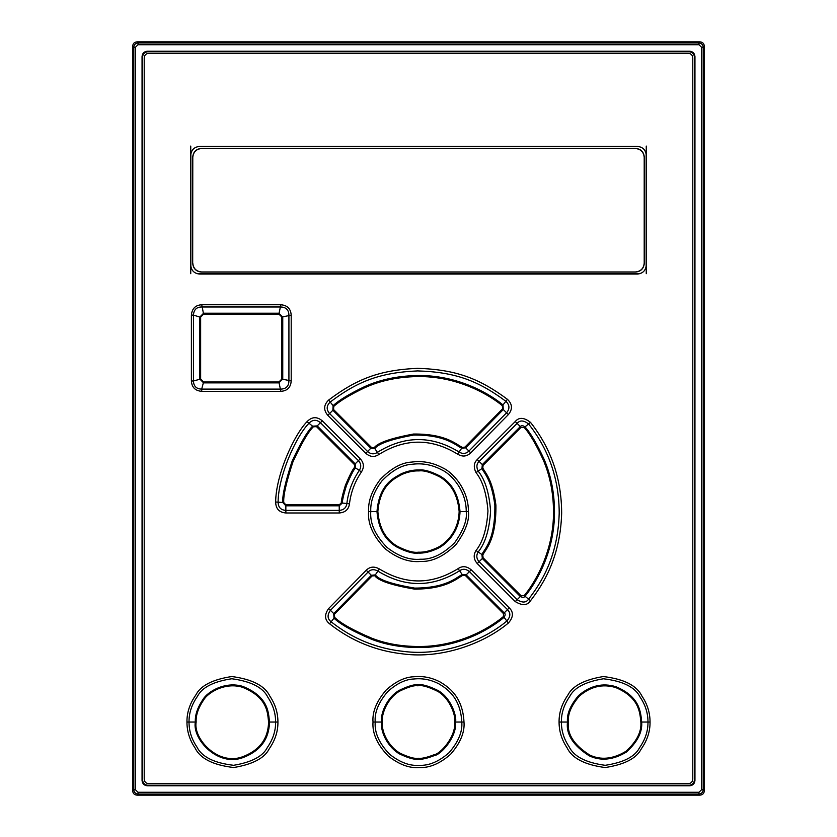 <?xml version="1.0" encoding="UTF-8"?>
<svg xmlns="http://www.w3.org/2000/svg" width="837" height="837" viewBox="0 0 837 837"><rect width="100%" height="100%" fill="white"/><g stroke="black" fill="none" stroke-linecap="round" stroke-linejoin="round"><path stroke-width="1.26" d="M142.572 779.917L142.572 57.083C142.886 53.83 144.655 52.051 147.867 51.727L689.133 51.727C692.345 52.051 694.114 53.83 694.428 57.083L694.428 779.917C694.114 783.17 692.345 784.949 689.133 785.273L147.867 785.273C144.655 784.949 142.886 783.17 142.572 779.917L142.049 780.44C142.374 783.694 144.131 785.472 147.343 785.797L147.867 785.273M192.688 263.226L192.688 157.241C193.211 151.863 196.172 148.913 201.56 148.39L635.44 148.39C640.839 148.923 643.789 151.863 644.312 157.241L644.312 263.226C643.789 268.604 640.828 271.554 635.44 272.077L201.56 272.077C196.161 271.554 193.211 268.604 192.688 263.226L192.792 157.346C193.316 151.968 196.276 149.017 201.665 148.494L635.335 148.494C640.734 149.017 643.684 151.968 644.208 157.346L644.208 263.121C643.684 268.499 640.723 271.45 635.335 271.973L201.665 271.973C196.266 271.45 193.316 268.499 192.792 263.121M132.685 46.276C132.895 43.524 134.37 42.059 137.111 41.85L138.21 42.949L698.79 42.949C701.5 43.2 702.975 44.675 703.237 47.353L704.315 46.276L704.315 790.724C704.105 793.476 702.63 794.941 699.889 795.15L698.79 794.051L138.21 794.051C135.5 793.8 134.025 792.325 133.763 789.647L132.685 790.724L132.685 46.276L133.763 47.353C134.025 44.675 135.5 43.2 138.21 42.949L138.011 44.717L698.989 44.717L701.668 47.353L701.668 789.647L698.989 792.283L138.011 792.283L135.332 789.647L135.332 47.353L138.011 44.717M138.011 792.283L138.21 794.051L137.111 795.15C134.37 794.941 132.895 793.476 132.685 790.724M137.111 795.15L699.889 795.15M698.989 44.717L698.79 42.949L699.889 41.85C702.63 42.059 704.105 43.524 704.315 46.276M699.889 41.85L137.111 41.85M701.668 47.353L703.237 47.353L703.237 789.647C702.975 792.325 701.5 793.8 698.79 794.051L698.989 792.283M142.049 780.44L142.049 56.56C142.363 53.306 144.131 51.528 147.343 51.203L689.657 51.203C692.869 51.528 694.626 53.306 694.951 56.56L694.951 780.44C694.637 783.694 692.869 785.472 689.657 785.797L147.343 785.797M694.951 56.56L694.428 57.083M694.951 780.44L694.428 779.917M689.657 51.203L689.133 51.727M147.343 51.203L147.867 51.727M142.049 56.56L142.572 57.083M689.657 785.797L689.133 785.273M462.254 447.376L464.922 447.115L502.566 408.833L502.378 405.736C491.141 396.33 460.716 376.995 420.509 376.545C399.804 376.524 381.201 380.249 364.702 387.73C349.897 394.823 339.571 401.059 333.743 406.437L333.576 409.544L371.544 447.502L374.212 447.743C377.665 442.836 390.743 438.264 413.447 434.047C445.64 433.65 456.102 444.269 462.254 447.376L461.668 448.234L465.644 447.837L503.288 409.555L502.995 404.93C491.706 395.43 461.041 375.939 420.519 375.51C399.657 375.489 380.919 379.234 364.294 386.767C349.374 393.913 338.975 400.212 333.116 405.642L332.864 410.266L370.822 448.224L374.809 448.59C378.209 443.736 391.109 439.226 413.52 435.073C445.274 434.665 455.61 445.148 461.668 448.234L459.094 452.011C431.787 435.324 404.564 435.439 377.414 452.346C374.055 454.564 370.77 454.271 367.558 451.488L329.59 413.541C326.21 409.555 326.409 405.715 330.207 402.042C357.608 381.337 380.05 372.528 417.632 370.917C455.307 372.046 478.262 380.762 505.872 401.31C509.681 404.92 509.921 408.749 506.584 412.798L468.929 451.07C465.958 453.863 462.683 454.177 459.094 452.011L457.619 454.146C431.317 438.075 405.077 438.18 378.899 454.47C374.401 457.42 370.027 457.023 365.779 453.298L327.822 415.34C323.354 410.046 323.626 404.951 328.638 400.065C356.572 379.056 379.349 370.027 417.621 368.343C455.987 369.535 479.287 378.47 507.421 399.312C512.453 404.114 512.767 409.209 508.362 414.577L470.739 452.859C466.795 456.594 462.422 457.023 457.619 454.146M144.215 57.805L144.215 779.195C144.466 781.884 145.941 783.359 148.641 783.631L688.359 783.631C691.048 783.369 692.523 781.894 692.785 779.195L692.785 57.805C692.534 55.116 691.059 53.641 688.359 53.369L148.641 53.369C145.952 53.631 144.477 55.106 144.215 57.805L144.215 779.195C144.466 781.884 145.931 783.359 148.609 783.631L688.391 783.631C691.059 783.369 692.523 781.894 692.785 779.195L692.785 57.805C692.534 55.116 691.069 53.641 688.391 53.369L148.609 53.369C145.941 53.631 144.477 55.106 144.215 57.805M191.391 315.099C192.018 308.571 195.471 305.118 201.738 304.762L280.855 304.762C287.311 305.285 290.763 308.748 291.203 315.141L291.203 380.95C290.753 387.437 287.3 390.9 280.855 391.329L201.738 391.329C195.262 390.816 191.809 387.364 191.391 380.992L191.391 315.099L193.452 315.099L199.802 317.056L199.802 379.035L203.6 382.875L278.899 382.875L282.749 379.056L282.749 317.035L278.899 313.216L203.6 313.216L199.802 317.056L200.639 317.056L200.639 379.035L203.579 381.986L201.686 389.111C196.392 388.943 193.64 386.244 193.452 380.992L191.391 380.992M322.308 420.844L360.255 458.812C363.959 462.809 364.357 467.182 361.438 471.942C354.825 481.704 350.839 492.344 349.468 503.832C348.663 509.461 345.262 512.506 339.257 512.976L285.909 512.976C279.213 512.422 275.802 508.77 275.655 502.012C275.812 475.51 293.651 435.292 307.043 421.66C311.856 416.669 316.951 416.397 322.308 420.844L320.435 422.695L358.403 460.643C361.165 463.635 361.458 466.91 359.282 470.457C352.419 480.584 348.276 491.612 346.863 503.55C346.267 507.745 343.725 510.026 339.236 510.403L285.856 510.403L285.909 512.976M468.417 511.553C468.636 488.934 451.896 471.691 442.668 467.862C432.865 462.589 422.622 460.653 411.919 462.055C401.614 462.505 391.046 468.322 380.207 479.517C371.942 490.43 368.06 501.112 368.583 511.553C367.621 524.004 373.302 536.527 385.616 549.124C397.575 558.467 409.283 562.569 420.729 561.439C432.447 561.889 444.311 556.124 456.311 544.155C465.529 531.171 469.567 520.3 468.417 511.553L466.23 511.553C466.418 489.907 450.421 473.46 441.601 469.798C432.227 464.776 422.434 462.924 412.212 464.263C402.367 464.692 392.26 470.248 381.892 480.94C373.982 491.361 370.278 501.572 370.77 511.553C369.86 523.46 375.29 535.429 387.071 547.461C398.506 556.375 409.691 560.288 420.634 559.221C431.829 559.639 443.171 554.136 454.648 542.711C463.457 530.302 467.328 519.913 466.23 511.553L460.026 511.553C458.666 494.813 452.032 482.991 440.105 476.086C430.856 471.367 423.836 469.348 419.055 470.028C413.541 469.766 407.661 470.99 401.425 473.69C395.514 477.31 379.328 482.928 376.974 511.553C378.355 528.398 385.041 540.252 397.041 547.116C406.28 551.813 413.394 553.801 418.374 553.09C423.794 553.341 429.768 552.001 436.286 549.082C442.313 546.875 459.283 535.387 460.026 511.553L459.147 511.553C457.818 495.169 451.321 483.598 439.645 476.839C430.584 472.225 423.721 470.248 419.044 470.917C413.645 470.666 407.891 471.859 401.791 474.506C396.006 478.032 380.155 483.556 377.853 511.553C379.203 528.032 385.752 539.635 397.502 546.352C406.541 550.945 413.499 552.901 418.385 552.2C423.689 552.441 429.527 551.133 435.91 548.287C441.8 546.132 458.414 534.864 459.147 511.553M476.002 472.591C482.604 480.752 486.59 493.537 487.961 510.957C486.831 528.869 482.844 542.062 476.002 550.526C473.24 555.046 473.658 559.388 477.247 563.552L515.247 601.573C522.319 605.873 527.425 605.58 530.553 600.694C543.307 584.142 560.434 557.128 561.658 513.102C561.522 468.427 543.705 439.174 530.553 422.413C524.025 417.339 518.93 417.046 515.247 421.545L477.247 459.555C473.805 462.871 473.386 467.224 476.002 472.591L478.178 471.137C485.073 479.58 489.206 492.847 490.587 510.936C489.457 529.528 485.314 543.213 478.178 551.981C476.117 555.349 476.42 558.603 479.099 561.721L517.12 599.721C522.393 602.975 526.222 602.776 528.618 599.114C541.204 582.918 558.08 556.333 559.2 513.081C559.137 469.191 541.591 440.388 528.618 423.993C523.669 420.205 519.84 420.007 517.12 423.386L479.099 461.386C476.535 463.876 476.222 467.119 478.178 471.137L481.945 468.584C484.11 473.271 491.424 479.005 494.855 505.171C495.337 541.288 483.817 549.428 481.945 554.533L482.321 558.499L520.332 596.509C522.612 597.744 524.161 597.649 524.977 596.226C533.724 585.994 553.675 555.37 554.481 515.058C554.805 494.793 551.342 476.18 544.071 459.231C536.799 443.547 530.438 432.76 524.977 426.88C522.874 425.374 521.325 425.28 520.332 426.598L482.321 464.608L481.945 468.584L482.813 467.998C485.01 472.748 492.386 478.576 495.912 505.088C496.372 541.685 484.696 549.94 482.813 555.109L483.075 557.766L521.085 595.766L524.203 595.599C532.845 585.419 552.661 555.046 553.498 515.037C553.812 494.908 550.359 476.441 543.129 459.628C535.91 444.06 529.601 433.357 524.203 427.519L521.085 427.341L483.075 465.341L482.813 467.998M559.074 722.038C559.074 731.256 561.742 739.856 567.099 747.839C572.058 758.259 584.739 764.819 605.161 767.539C624.454 764.599 636.486 758.395 641.268 748.916C647.242 740.368 650.171 731.412 650.046 722.038C650.056 712.737 647.336 704.063 641.895 696.039C636.779 685.503 623.921 679.006 603.299 676.547C584.257 679.696 572.393 685.963 567.716 695.348C561.836 703.854 558.959 712.758 559.074 722.038L561.386 722.038C561.376 730.795 563.918 738.966 569.003 746.552C573.701 756.449 585.764 762.695 605.182 765.311C623.544 762.559 635.021 756.669 639.594 747.64C645.296 739.51 648.089 730.973 647.984 722.038C647.984 713.166 645.39 704.911 640.19 697.263C635.293 687.24 623.031 681.077 603.404 678.776C585.293 681.799 574.025 687.763 569.589 696.677C564.002 704.764 561.271 713.218 561.386 722.038L567.486 722.038C565.927 734.29 573.178 745.547 589.238 755.821C600.767 761.272 613.144 760.027 626.369 752.065C637.396 742.095 642.502 732.093 641.676 722.038C640.692 711.44 639.541 696.708 616.074 686.758C602.703 682.647 590.221 685.566 578.629 695.526C570.405 705.183 566.691 714.013 567.486 722.038L568.407 722.038C566.89 733.986 573.962 744.972 589.625 754.995C600.872 760.331 612.956 759.117 625.877 751.354C636.664 741.624 641.655 731.841 640.849 722.038C639.876 711.691 638.746 697.294 615.823 687.596C602.766 683.599 590.577 686.455 579.277 696.175C571.252 705.601 567.632 714.223 568.407 722.038M373.009 722.038C372.151 733.254 377.236 744.585 388.263 756.041C399.082 764.516 409.356 768.345 419.096 767.539C429.36 768.094 439.854 763.689 450.578 754.294C460.392 742.974 464.859 732.218 463.991 722.038C462.715 696.353 448.276 686.926 440.199 682.04C431.766 677.583 423.009 675.825 413.907 676.756C404.962 677.028 395.713 681.444 386.171 690.023C376.566 701.239 372.183 711.91 373.009 722.038L375.206 722.038C374.38 732.71 379.224 743.497 389.728 754.378C400.023 762.434 409.806 766.075 419.065 765.311C428.826 765.845 438.818 761.649 449.03 752.725C458.362 741.959 462.62 731.726 461.794 722.038C460.57 697.577 446.832 688.652 439.143 683.986C431.128 679.759 422.79 678.085 414.137 678.974C405.621 679.226 396.822 683.431 387.74 691.582C378.596 702.243 374.411 712.392 375.206 722.038L381.4 722.038C380.49 733.086 388.619 747.776 399.594 753.959C408.435 758.144 414.713 759.87 418.406 759.138C421.576 759.651 426.88 758.468 434.319 755.591C441.036 754.848 456.981 736.842 455.6 722.038C456.856 716.493 451.373 698.32 438.326 690.671C428.544 685.848 421.722 683.934 417.883 684.938C414.503 684.164 408.236 685.995 399.071 690.431C385.993 698.163 380.416 714.767 381.4 722.038L382.289 722.038C381.4 732.825 389.331 747.159 400.044 753.195C408.676 757.276 414.796 758.971 418.416 758.249C421.503 758.74 426.682 757.59 433.943 754.786C440.503 754.064 456.071 736.476 454.711 722.038C455.945 716.629 450.588 698.885 437.856 691.425C428.303 686.717 421.649 684.854 417.893 685.827C414.608 685.074 408.487 686.863 399.531 691.184C386.767 698.728 381.327 714.934 382.289 722.038M186.954 722.038C186.944 731.339 189.664 740.002 195.105 748.037C200.221 758.573 213.079 765.07 233.701 767.529C252.743 764.38 264.607 758.113 269.284 748.728C275.164 740.211 278.041 731.318 277.926 722.038C277.926 712.821 275.258 704.22 269.901 696.238C264.942 685.817 252.261 679.246 231.839 676.537C212.546 679.466 200.514 685.67 195.732 695.16C189.758 703.697 186.829 712.664 186.954 722.038L189.016 722.038C189.016 730.91 191.61 739.165 196.81 746.803C201.707 756.836 213.969 762.999 233.596 765.3C251.707 762.277 262.975 756.303 267.411 747.389C272.998 739.301 275.729 730.847 275.614 722.038C275.624 713.27 273.082 705.099 267.997 697.524C263.299 687.627 251.236 681.37 231.818 678.755C213.456 681.517 201.979 687.407 197.406 696.426C191.704 704.566 188.911 713.103 189.016 722.038L195.324 722.038C194.927 715.143 197.469 707.631 202.952 699.502C207.388 691.78 225.069 680.994 242.709 686.382C269.388 697.022 268.415 713.888 269.514 722.038C269.158 733.306 265.486 749.094 242.835 757.642C217.662 767.079 192.133 739.081 195.324 722.038L196.151 722.038C195.764 715.3 198.254 707.966 203.611 700.025C207.953 692.492 225.237 681.967 242.437 687.25C268.468 697.639 267.516 714.087 268.593 722.038C268.238 733.013 264.659 748.424 242.563 756.784C217.986 766.012 193.033 738.663 196.151 722.038M508.394 623.021C513.447 617.225 513.73 612.161 509.22 607.819L471.221 569.809C466.68 566.105 462.306 565.707 458.101 568.637C431.923 584.927 405.683 585.032 379.381 568.961C374.296 566.147 369.923 566.576 366.261 570.248L328.638 608.53C324.254 614.703 324.568 619.798 329.579 623.795C351.394 640.985 376.054 651.05 403.549 653.979C441.172 658.907 483.179 644.155 508.394 623.021L506.835 621.033C510.612 616.691 510.821 612.872 507.442 609.608L469.442 571.619C466.01 568.846 462.725 568.564 459.586 570.761C432.426 587.668 405.202 587.783 377.905 571.106C374.108 568.982 370.833 569.296 368.071 572.048L330.416 610.309C327.1 614.965 327.34 618.794 331.128 621.797C352.555 638.736 376.776 648.612 403.821 651.427C440.733 656.25 482.091 641.906 506.835 621.033L504.083 617.308C493.537 626.275 466.021 644.71 427.623 647.304C406.761 648.382 388.023 645.672 371.398 639.196C352.712 631.244 340.251 624.235 334.005 618.177L333.712 613.563L371.356 575.281L375.332 574.883C378.816 579.8 391.936 584.216 414.692 588.097C446.372 588.003 456.092 577.635 462.191 574.517L466.178 574.883L504.136 612.841C505.506 613.626 505.485 615.122 504.083 617.308L503.455 616.513C492.972 625.385 465.654 643.653 427.55 646.269C406.845 647.336 388.253 644.647 371.754 638.202C353.214 630.313 340.837 623.377 334.622 617.382L334.434 614.274L372.078 575.992L374.746 575.73C378.282 580.711 391.58 585.178 414.639 589.133C446.749 589.018 456.594 578.513 462.788 575.364L465.456 575.605L503.455 613.594L503.455 616.513M190.742 146.067L190.742 155.284C191.255 149.917 194.205 146.956 199.604 146.423L637.396 146.423C642.785 146.956 645.735 149.907 646.258 155.284L646.258 265.183C645.745 270.56 642.795 273.511 637.396 274.044L199.604 274.044C194.215 273.511 191.265 270.56 190.742 265.183L190.742 273.689M190.742 155.284L190.742 265.183M200.639 379.035L193.452 380.992L193.452 315.099C193.807 309.732 196.549 307.022 201.686 306.98L280.813 306.98C286.087 307.231 288.786 309.952 288.922 315.141L288.922 380.95C288.775 386.213 286.076 388.943 280.813 389.111L201.686 389.111L201.738 391.329M203.579 381.986L278.888 381.986L281.828 379.056L281.828 317.035L278.888 314.095L203.579 314.105L201.738 304.762M278.888 314.095L280.855 304.762M281.828 317.035L291.203 315.141M291.203 380.95L281.828 379.056M278.888 381.986L280.855 391.329M203.579 314.095L200.639 317.056M285.846 504.784L285.856 510.403C280.813 510.036 278.229 507.295 278.104 502.179C278.24 476.138 295.796 436.621 308.979 423.25C312.63 419.525 316.449 419.337 320.435 422.695L317.223 425.897L312.588 426.169C307.482 431.086 300.64 442.825 292.05 461.386C285.312 481.966 282.215 495.661 282.77 502.482L285.856 505.81L339.236 505.81L342.354 503.037C342.26 500.547 343.599 494.751 346.392 485.648C350.86 475.207 353.905 469.275 355.547 467.862L355.181 463.865L317.223 425.897L316.48 426.64L313.373 426.807C308.309 431.693 301.508 443.338 292.971 461.762C286.285 482.185 283.209 495.786 283.753 502.556L285.846 504.784L339.226 504.784L341.297 502.922C341.203 500.4 342.574 494.521 345.399 485.293C349.929 474.715 353.026 468.71 354.679 467.276L354.438 464.598L316.48 426.64M509.22 607.819L503.497 613.626M639.886 273.689L197.113 273.689M646.258 146.067L646.258 155.284M646.258 265.183L646.258 273.689M646.154 153.872L646.154 266.595M190.846 153.872L190.846 266.605M135.332 789.647L133.763 789.647L133.763 47.353L135.332 47.353M704.315 790.724L703.237 789.647L701.668 789.647M374.212 447.743L378.899 454.47M464.922 447.115L470.739 452.859M502.566 408.833L508.362 414.577M502.378 405.736L507.421 399.312M333.743 406.437L328.638 400.065M333.576 409.544L327.822 415.34M371.544 447.502L365.779 453.298M313.373 426.807L307.043 421.66M354.438 464.598L360.255 458.812M354.679 467.276L361.438 471.942M341.297 502.922L349.468 503.832M339.226 504.784L339.257 512.976M278.104 502.169L275.655 502.012M283.753 502.556L278.104 502.179M368.583 511.553L377.853 511.553M476.002 550.526L482.813 555.109M477.247 563.552L483.075 557.766M477.247 459.555L483.075 465.341M515.247 421.545L521.085 427.341M530.553 422.413L524.203 427.519M530.553 600.694L524.203 595.599M515.247 601.573L521.085 595.766M650.046 722.038L640.849 722.038M463.991 722.038L454.711 722.038M277.926 722.038L268.593 722.038M471.221 569.809L465.456 575.605M329.579 623.795L334.622 617.382M328.638 608.53L334.434 614.274M366.261 570.248L372.078 575.992M379.381 568.961L374.746 575.73M458.101 568.637L462.788 575.364"/></g></svg>
